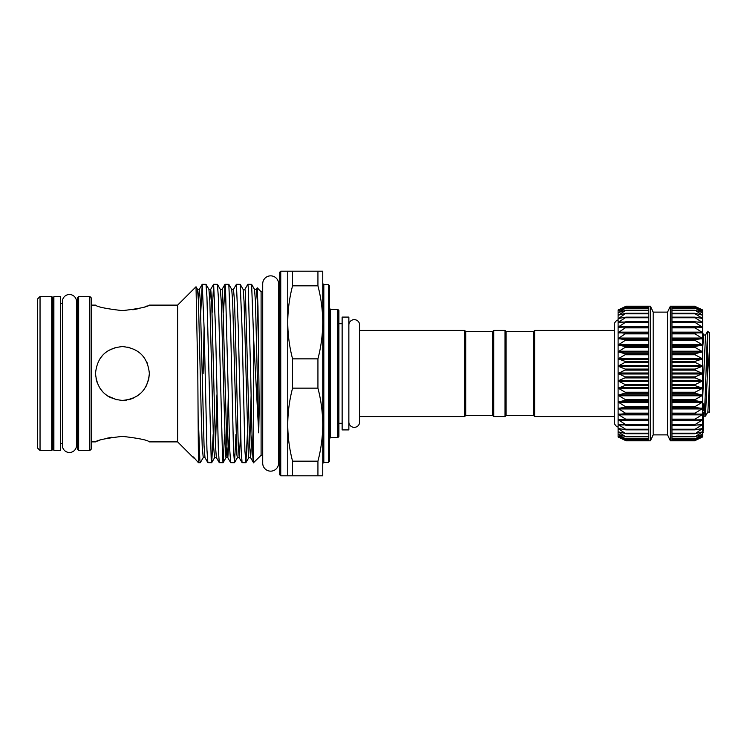 <?xml version="1.0" encoding="UTF-8"?>
<svg xmlns="http://www.w3.org/2000/svg" width="747" height="747" viewBox="0 0 747 747"><rect width="100%" height="100%" fill="white"/><g stroke="black" fill="none" stroke-linecap="round" stroke-linejoin="round"><path stroke-width="1.12" d="M348.858 421.962A5.388 5.388 0 0 0 354.246 427.349A5.388 5.388 0 0 0 359.634 421.962L359.634 325.038A5.388 5.388 0 0 0 354.246 319.651A5.388 5.388 0 0 0 348.858 325.038M618.105 319.903A5.388 5.388 0 0 0 614.333 325.038L614.333 421.962A5.388 5.388 0 0 0 618.105 427.097M667.575 434.885L670.339 440.814L670.339 306.186L667.575 312.115L667.575 434.885L653.177 434.885L650.413 440.814L626.182 440.814L618.105 437.042L618.105 436.08L626.173 440.338L618.105 436.939L626.182 440.814L648.798 440.553M648.798 440.814L625.641 440.16M626.173 438.975L618.105 436.08L618.105 434.371L625.641 438.872M626.173 436.724L618.105 434.371L618.105 431.85L625.641 436.696M626.173 433.615L618.105 431.85L618.105 428.535L625.641 433.662M626.173 429.693L618.105 428.535L618.105 424.473L625.641 429.236L626.173 429.693L625.641 429.814M626.173 425.006L618.105 424.473L618.105 419.721L625.641 424.529L626.173 425.006L625.641 425.211M626.173 419.627L618.105 419.721L618.105 414.342L625.641 419.132L626.173 419.627L625.641 419.898M626.173 413.633L618.105 414.342L618.105 408.422L626.173 413.633M626.173 407.087L618.105 408.422L618.105 402.017L626.173 407.087M626.173 400.084L618.105 402.017L618.105 395.238L626.173 400.084M626.173 392.726L618.105 395.238L618.105 388.151L626.173 392.726M626.173 385.107L618.105 388.151L618.105 380.877L626.173 385.107M626.173 377.338L618.105 380.877L618.105 373.5L626.173 377.338M626.173 369.513L618.105 373.5L618.105 366.123L626.173 369.513M626.173 361.735L618.105 366.123L618.105 358.849L626.173 361.735M626.173 354.125L618.105 358.849L618.105 351.762L626.173 354.125M626.173 346.767L618.105 351.762L618.105 344.983L626.173 346.767M626.173 339.782L618.105 344.983L618.105 338.578L626.173 339.782M626.173 333.246L618.105 338.578L618.105 332.658L626.173 333.246M626.173 327.251L618.105 332.658L618.105 327.279L625.641 327.102M618.105 327.279L618.105 322.527L626.173 321.892L618.591 326.775L618.105 327.279L618.591 327.457M618.105 322.527L618.105 318.465L626.173 317.223L618.591 322.05L618.105 322.527L618.591 322.648M621.196 318.026L618.105 318.465L618.105 315.15L625.641 313.338L618.591 318.53M620.122 314.748L618.105 315.15L618.105 312.629L625.641 310.304L618.591 315.15M619.478 312.265L618.105 312.629L618.105 310.92L625.641 308.128L618.591 312.554M648.798 440.356L648.798 306.643L626.173 306.643L618.591 310.789M619.048 310.612L618.105 310.92L618.105 309.958L626.182 306.186L618.721 309.809M703.188 432.69L702.647 431.85L702.647 436.939L695.112 440.16L702.647 436.089L695.112 438.872L702.647 434.39L695.112 436.696L702.647 431.869L695.112 433.662L702.647 428.554L695.112 429.814L695.112 429.236L702.647 424.492L695.112 425.211L695.112 424.529L702.647 419.749L695.112 419.898L695.112 419.132L702.647 414.38L695.112 413.969L695.112 413.119L702.647 408.45L695.112 407.488L695.112 406.573L702.647 402.054L695.112 400.541L695.112 399.58L702.647 395.275L695.112 393.239L695.112 392.231L702.647 388.197L695.112 385.667L695.112 384.63L702.647 380.914L695.112 377.926L695.112 376.871L702.647 373.537L695.112 370.129L695.112 369.074L702.647 366.161L695.112 362.37L695.112 361.333L702.647 358.887L695.112 354.769L695.112 353.761L702.647 351.8L695.112 347.42L695.112 346.459L702.647 345.011L695.112 340.427L695.112 339.512L702.647 338.615L695.112 333.881L695.112 333.031L702.647 332.686L695.112 327.868L695.112 327.102L702.647 327.307L695.112 322.471L695.112 321.789L702.647 322.555L695.112 317.764L695.112 317.186L702.647 318.483L695.112 313.815L695.112 313.338L702.647 315.169L695.112 310.304L702.647 312.638L695.112 308.128L702.647 310.929L695.112 306.84L702.647 310.061L695.112 306.447L671.955 306.447M702.647 436.939L694.57 440.814L702.161 437.135M702.647 436.08L702.161 436.211M702.647 434.371L702.161 434.446M703.188 432.634L702.647 428.535L702.647 431.85L702.161 431.85L702.647 431.831M702.647 331.771L702.647 428.535L702.161 428.47M702.647 424.473L702.161 424.352M702.647 419.721L702.161 419.543M670.339 440.814L671.955 440.814L671.955 306.186L694.57 306.186L702.647 309.958L702.647 332.658M667.575 312.115L653.177 312.115L650.413 306.186L626.182 306.186M653.177 434.885L653.177 312.115M650.413 440.814L650.413 306.186M671.955 306.186L670.339 306.186M702.647 348.709L702.647 338.578M618.591 437.135L618.105 436.939L618.591 437.135M618.591 436.211L618.105 436.08L618.591 436.211M618.591 434.446L618.105 434.371L618.591 434.446M618.591 431.85L618.105 431.85L618.591 431.85M618.591 428.47L618.105 428.535M618.591 424.352L618.105 424.473M618.591 419.543L618.105 419.721M625.641 321.789L626.173 321.892M625.641 317.186L626.173 317.223M625.641 313.338L626.173 313.32M625.641 310.304L626.173 310.229M625.641 308.128L626.173 307.988M618.591 309.865L626.173 306.643M695.112 440.16L671.955 440.039M695.112 438.872L671.955 438.629M695.112 436.696L671.955 436.332M695.112 433.662L695.112 433.185L671.955 433.185M695.112 429.814L695.112 429.236L671.955 429.236M695.112 425.211L695.112 424.529L671.955 424.529M695.112 419.898L695.112 419.132L671.955 419.132M671.955 327.868L695.112 327.868L695.112 327.102M702.161 327.457L702.647 327.307M671.955 322.471L695.112 322.471L695.112 321.789M702.161 322.648L702.647 322.555M671.955 317.764L695.112 317.764L695.112 317.186M702.161 318.53L702.647 318.483M671.955 313.815L695.112 313.815L695.112 313.338M702.161 315.15L702.647 315.169M671.955 310.668L695.112 310.304M702.161 312.554L702.647 312.638M671.955 308.371L695.112 308.128M702.161 310.789L702.628 310.929M671.955 306.961L695.112 306.84M702.031 309.809L702.647 310.061M703.188 430.533L703.188 428.545L702.647 428.545M703.188 430.804L702.647 430.804M703.188 428.545L703.188 422.298L702.647 422.298M703.188 422.298L703.188 412.633M703.188 423.39L702.647 423.39M703.188 424.726L702.647 424.726M702.647 410.897L703.188 410.897L703.188 403.772L702.647 403.772M703.188 421.513L702.647 421.513M703.188 412.335L702.647 412.335M703.188 417.19L702.647 417.19M262.711 291.703L261.095 291.703L261.095 455.296L253.522 462.701L250.572 457.631L249.638 445.614L245.38 292.096L244.932 289.322L243.12 289.369L240.217 284.346L242.065 328.904L244.913 450.749L245.912 462.654L247.36 434.418M258.714 352.967L257.276 300.602L256.268 289.369L257.201 287.81L257.967 306.326L259.228 407.591L258.714 432.83L253.691 339.624L253.691 462.701M253.691 462.3C252.729 468.481 251.674 424.669 250.675 373.5L248.275 287.231L247.827 284.299L244.867 289.369M245.856 462.701L242.075 462.654L241.15 449.965L238.33 328.904L236.425 284.299L233.475 289.369L231.719 289.369L228.815 284.346L230.664 328.904L233.512 450.749L234.521 462.654L235.968 434.418M234.465 462.701L230.674 462.654L229.749 449.965L225.482 287.231L224.978 284.346L223.53 312.582M223.064 462.701L219.282 462.654L218.348 449.965L215.538 328.904L213.633 284.299L217.424 284.346L218.348 297.035L222.615 459.769L223.12 462.654L224.567 434.418M211.662 462.701L207.881 462.654L206.956 449.965L204.136 328.904L202.232 284.299L206.023 284.346L206.947 297.035L211.214 459.769L211.718 462.654L213.166 434.418M247.827 284.299L251.618 284.346L253.691 339.624M236.425 284.299L240.217 284.346M225.034 284.299L228.815 284.346M213.633 284.299L212.129 312.582M203.119 373.5L204.099 327.317M202.232 284.299L200.738 312.582M177.627 373.5L177.627 441.888L192.894 457.155L193.417 456.959L198.441 462.701L197.796 373.5L196.022 286.764L177.627 305.112L177.627 373.5M122.433 436.369C138.802 438.265 147.775 440.114 149.353 441.888C147.766 440.104 138.793 438.265 122.433 436.369C138.802 438.265 147.775 440.114 149.353 441.888C147.766 440.104 138.793 438.265 122.433 436.369C106.065 438.265 97.091 440.114 95.504 441.888C97.073 440.114 106.046 438.274 122.433 436.369M112.031 437.219L107.381 438.144M99.809 440.31L97.642 441.075M149.353 373.5C147.757 389.878 138.793 398.861 122.443 400.42C106.055 398.842 97.073 389.869 95.504 373.5C97.091 357.122 106.065 348.149 122.424 346.58C138.783 348.13 147.766 357.103 149.353 373.5L148.746 379.196M96.092 379.093L97.596 383.902L96.036 378.804M103.394 392.539L100.089 388.524L103.235 392.38M107.465 395.882L110.939 397.852M126.43 400.131L122.433 400.42M129.829 399.393L132.779 398.356M132.826 309.781L137.448 308.866M145.049 306.69L147.215 305.925M122.433 310.631C138.802 308.735 147.775 306.886 149.353 305.112C147.785 306.886 138.811 308.726 122.433 310.631C106.055 308.735 97.082 306.886 95.504 305.112C97.101 306.896 106.074 308.735 122.433 310.631C106.055 308.735 97.082 306.886 95.504 305.112C97.101 306.896 106.074 308.735 122.433 310.631M147.383 363.378L146.776 362.006M129.819 347.607L127.728 347.103M116.009 347.355L108.119 350.698M103.347 354.508L100.098 358.467M89.855 296.494L91.47 298.109L91.47 448.891L89.855 450.506L89.855 296.494L78.65 296.494L78.65 450.506L77.576 449.423L77.576 373.5L77.576 443.606L76.502 443.606M76.502 301.555A7.05 7.05 0 0 0 69.443 294.505A7.05 7.05 0 0 0 62.393 301.564L62.393 445.445A7.05 7.05 0 0 0 69.443 452.495A7.05 7.05 0 0 0 76.502 445.445L76.502 301.555M53.877 296.494L53.877 450.506L60.61 450.506L60.61 296.494L53.877 296.494M52.804 443.606L52.804 373.5L52.804 449.423L52.804 443.606L53.877 443.606M40.039 373.5L40.039 450.506L51.73 450.506L51.73 296.494L40.039 296.494L40.039 373.5M40.039 450.506L37.35 447.808L37.35 299.192L40.039 296.494M278.482 373.5L278.463 282.31A7.946 7.946 0 0 0 262.711 283.767L262.711 463.243A7.946 7.946 0 0 0 278.463 464.69L278.482 373.5M292.563 271.189L292.563 285.83L317.933 285.83L317.933 271.189L287.744 271.189L287.744 475.811L280.751 475.811L279.667 474.737L279.667 373.5L279.667 464.69L278.463 464.69M292.563 358.859L292.563 388.141L317.933 388.141L317.933 358.859L292.563 358.859C289.434 346.897 287.828 334.721 287.744 322.34C287.819 309.986 289.425 297.81 292.563 285.83M329.483 373.5L329.483 461.272L328.4 462.346L328.4 284.654L329.483 285.727L329.483 373.5M338.905 373.5L338.905 436.5L337.831 437.583L337.831 309.417L338.905 310.5L338.905 373.5M533.563 415.5L533.563 331.5L534.637 330.417L534.637 416.583L533.563 415.5L506.102 415.5L506.102 331.5L505.028 330.417L493.72 330.417L493.72 416.583L505.028 416.583L505.028 330.417M707.306 376.609L709.65 347.616L709.65 412.157L707.857 411.999L705.448 416.163L707.306 376.609L707.698 331.229L705.523 335.001L703.814 335.001L702.647 332.975M703.188 414.949L703.963 416.228L704.636 410.505L707.306 336.888M705.448 416.163L703.963 416.228M709.65 347.616L709.65 333.115L707.698 331.229M493.72 416.583L492.637 415.5L492.637 331.5L465.717 331.5L464.634 330.417L359.634 330.417M492.637 415.5L465.717 415.5L465.717 331.5M465.717 415.5L464.634 416.583L464.634 330.417M348.858 429.908L348.858 317.092L342.135 317.092L342.135 429.908L348.858 429.908M279.667 373.5L279.667 272.263L280.751 271.189L280.751 475.811M292.563 475.811L317.933 475.811L317.933 461.17L292.563 461.17L292.563 475.811L287.744 475.811M317.933 271.189L322.751 271.189L322.751 475.811L317.933 475.811M317.933 358.859C321.07 346.879 322.676 334.703 322.751 322.34C322.667 309.968 321.061 297.792 317.933 285.83M292.563 388.141C289.425 400.121 287.819 412.297 287.744 424.66C287.828 437.032 289.434 449.208 292.563 461.17M317.933 461.17C321.07 449.19 322.676 437.014 322.751 424.66C322.667 412.279 321.061 400.103 317.933 388.141M51.73 296.494L52.804 297.577L52.804 373.5L52.804 303.394L53.877 303.394M77.576 373.5L77.576 297.577L78.65 296.494M148.7 379.383L146.225 386.096M141.435 392.577L137.457 395.845M133.629 397.983L127.98 399.85M117.102 399.888L107.419 395.845M198.441 421.308L199.841 460.012L200.271 462.701L203.231 457.631L202.222 446.398L201.27 415.584L198.459 301.386L197.525 289.369L196.022 286.764M648.798 433.662L626.182 433.662M648.798 429.814L626.135 429.814M625.846 425.22L648.798 425.22L626.014 425.211M625.734 419.907L648.798 419.907L625.827 419.898M648.798 413.969L625.641 413.969M648.798 407.488L625.641 407.488M648.798 400.541L625.641 400.541M648.798 393.239L625.641 393.239M648.798 385.667L625.641 385.667M648.798 377.926L625.641 377.926M648.798 370.129L625.641 370.129M648.798 362.37L625.641 362.37M648.798 354.769L625.641 354.769M648.798 347.42L625.641 347.42M648.798 340.427L625.641 340.427M648.798 333.881L625.641 333.881M648.798 327.868L625.641 327.868M648.798 322.471L625.641 322.471M648.798 317.764L625.641 317.764M648.798 313.815L625.641 313.815M648.798 310.668L625.641 310.668M648.798 308.371L625.641 308.371M648.798 306.961L625.641 306.961M648.798 306.447L625.641 306.447M671.955 414.109L702.161 414.109M671.955 408.123L702.161 408.123M671.955 401.671L702.161 401.671M671.955 394.836L702.161 394.836M671.955 387.721L702.161 387.721M671.955 380.41L702.161 380.41M671.955 372.996L702.161 372.996M671.955 365.6L702.161 365.6M671.955 358.308L702.161 358.308M671.955 351.221L702.161 351.221M671.955 344.432L702.161 344.432M671.955 338.036L702.161 338.036M671.955 332.126L702.161 332.126M671.955 326.775L702.161 326.775M697.259 322.05L702.161 322.05M699.556 318.026L702.161 318.026M700.639 314.748L702.161 314.748M701.274 312.265L702.161 312.265M671.955 440.553L695.112 440.553M671.955 310.304L694.598 310.304M671.955 313.338L694.57 313.338M671.955 317.186L694.626 317.186M694.906 321.78L671.955 321.78L694.747 321.789M695.018 327.093L671.955 327.093L694.934 327.102M671.955 333.031L695.112 333.031M671.955 333.881L695.112 333.881M671.955 332.891L702.161 332.891M671.955 339.512L695.112 339.512M671.955 340.427L695.112 340.427M671.955 338.877L702.161 338.877M671.955 346.459L695.112 346.459M671.955 347.42L695.112 347.42M671.955 345.329L702.161 345.329M671.955 353.761L695.112 353.761M671.955 354.769L695.112 354.769M671.955 352.164L702.161 352.164M671.955 361.333L695.112 361.333M671.955 362.37L695.112 362.37M671.955 359.279L702.161 359.279M671.955 369.074L695.112 369.074M671.955 370.129L695.112 370.129M671.955 366.59L702.161 366.59M671.955 376.871L695.112 376.871M671.955 377.926L695.112 377.926M671.955 374.004L702.161 374.004M671.955 384.63L695.112 384.63M671.955 385.667L695.112 385.667M671.955 381.4L702.161 381.4M671.955 392.231L695.112 392.231M671.955 393.239L695.112 393.239M671.955 388.692L702.161 388.692M671.955 399.58L695.112 399.58M671.955 400.541L695.112 400.541M671.955 395.779L702.161 395.779M671.955 406.573L695.112 406.573M671.955 407.488L695.112 407.488M671.955 402.568L702.161 402.568M671.955 413.119L695.112 413.119M671.955 413.969L695.112 413.969M671.955 408.964L702.161 408.964M695.018 419.907L671.955 419.907L694.934 419.898M671.955 414.874L702.161 414.874M694.906 425.22L671.955 425.22L694.747 425.211M671.955 420.225L702.161 420.225M671.955 429.814L694.626 429.814M697.259 424.95L702.161 424.95M671.955 433.662L694.57 433.662M699.556 428.974L702.161 428.974M671.955 436.696L694.598 436.696M700.639 432.252L702.161 432.252M701.274 434.735L702.161 434.735M648.798 317.186L626.135 317.186M623.493 322.05L618.591 322.05M625.846 321.78L648.798 321.78L626.014 321.789M648.798 326.775L618.591 326.775M625.734 327.093L648.798 327.093L625.827 327.102M648.798 332.126L618.591 332.126M648.798 332.891L618.591 332.891M648.798 333.031L625.641 333.031M648.798 338.036L618.591 338.036M648.798 338.877L618.591 338.877M648.798 339.512L625.641 339.512M648.798 344.432L618.591 344.432M648.798 345.329L618.591 345.329M648.798 346.459L625.641 346.459M648.798 351.221L618.591 351.221M648.798 352.164L618.591 352.164M648.798 353.761L625.641 353.761M648.798 358.308L618.591 358.308M648.798 359.279L618.591 359.279M648.798 361.333L625.641 361.333M648.798 365.6L618.591 365.6M648.798 366.59L618.591 366.59M648.798 369.074L625.641 369.074M648.798 372.996L618.591 372.996M648.798 374.004L618.591 374.004M648.798 376.871L625.641 376.871M648.798 380.41L618.591 380.41M648.798 381.4L618.591 381.4M648.798 384.63L625.641 384.63M648.798 387.721L618.591 387.721M648.798 388.692L618.591 388.692M648.798 392.231L625.641 392.231M648.798 394.836L618.591 394.836M648.798 395.779L618.591 395.779M648.798 399.58L625.641 399.58M648.798 401.671L618.591 401.671M648.798 402.568L618.591 402.568M648.798 406.573L625.641 406.573M648.798 408.123L618.591 408.123M648.798 408.964L618.591 408.964M648.798 413.119L625.641 413.119M648.798 414.109L618.591 414.109M648.798 414.874L618.591 414.874M648.798 419.132L625.641 419.132M648.798 420.225L618.591 420.225M648.798 424.529L625.641 424.529M623.493 424.95L618.591 424.95M648.798 429.236L625.641 429.236M621.196 428.974L618.591 428.974M648.798 433.185L625.641 433.185M620.122 432.252L618.591 432.252M648.798 436.332L625.641 436.332M619.478 434.735L618.591 434.735M648.798 438.629L625.641 438.629M648.798 440.039L625.641 440.039M703.188 419.562L702.647 419.562M337.831 309.417L330.557 309.417L330.557 437.583L329.483 438.657M328.4 284.654L323.825 284.654L323.825 462.346L322.751 463.429M702.647 348.139L703.814 335.001M707.857 411.999L709.65 378.113M702.647 398.861L705.523 335.001M252.028 434.418L250.628 457.678L248.76 457.678L248.312 454.904L244.045 301.386L243.12 289.369M240.627 434.418L239.227 457.678L238.246 445.614L235.426 331.416L234.483 300.602L233.475 289.369M229.226 434.418L227.835 457.678L226.845 445.614L222.578 292.096L222.13 289.322L220.328 289.369L217.424 284.346M219.282 462.654L216.378 457.631L215.444 445.614L211.681 300.602L210.738 289.322L209.804 300.229M207.881 462.654L204.977 457.631L204.052 445.614L200.289 300.602L199.337 289.322L198.403 300.229M193.8 458.014L193.417 456.959M258.714 432.83L255.446 301.386L254.522 289.369L251.618 284.346M251.132 394.771L249.694 446.771M242.075 462.654L239.171 457.631L237.359 457.678L236.911 454.904L232.653 301.386L231.719 289.369M228.33 394.771L226.948 445.614L226.024 457.631L225.519 454.904L221.252 301.386L220.328 289.369M216.938 394.771L215.5 446.771M216.378 457.631L214.566 457.678L213.614 446.398L209.851 301.386L208.927 289.369L206.023 284.346M648.798 439.012L626.145 439.012M648.798 436.79L626.098 436.79M648.798 433.727L626.033 433.727M648.798 429.852L625.949 429.852M671.955 440.814L694.57 440.814M671.955 306.643L694.579 306.643M671.955 307.988L694.607 307.988M671.955 310.21L694.654 310.21M671.955 313.273L694.729 313.273M671.955 317.148L694.803 317.148M671.955 429.852L694.803 429.852M671.955 433.727L694.729 433.727M671.955 436.79L694.654 436.79M671.955 439.012L694.607 439.012M671.955 440.356L694.579 440.356M648.798 307.988L626.145 307.988M648.798 310.21L626.098 310.21M648.798 313.273L626.033 313.273M648.798 317.148L625.949 317.148M262.711 455.296L261.095 455.296M261.095 291.703L257.201 287.81M177.627 441.888L149.353 441.888M95.504 441.888L91.47 441.888M89.855 450.506L78.65 450.506M60.61 443.606L62.393 443.606M51.73 450.506L52.804 449.423M337.831 437.583L330.557 437.583M328.4 462.346L323.825 462.346M323.825 284.654L322.751 283.571M330.557 309.417L329.483 308.343M614.333 416.583L534.637 416.583M506.102 415.5L505.028 416.583M464.634 416.583L359.634 416.583M342.135 423.306L338.905 423.306M278.463 282.31L279.667 282.31M342.135 323.694L338.905 323.694M492.637 331.5L493.72 330.417M614.333 330.417L534.637 330.417M533.563 331.5L506.102 331.5M287.744 271.189L280.751 271.189M60.61 303.394L62.393 303.394M76.502 303.394L77.576 303.394M177.627 305.112L149.353 305.112M95.504 305.112L91.47 305.112M230.674 462.654L227.77 457.631L226.024 457.631L223.12 462.654M224.978 284.346L222.074 289.369M213.577 284.346L210.673 289.369L208.927 289.369M202.185 284.346L199.281 289.369L197.525 289.369M200.271 462.701L198.441 462.701M248.816 457.631L245.912 462.654M237.425 457.631L234.521 462.654M214.622 457.631L211.718 462.654M256.268 289.369L254.522 289.369M204.977 457.631L203.231 457.631M193.576 457.631L192.894 457.155"/></g></svg>
